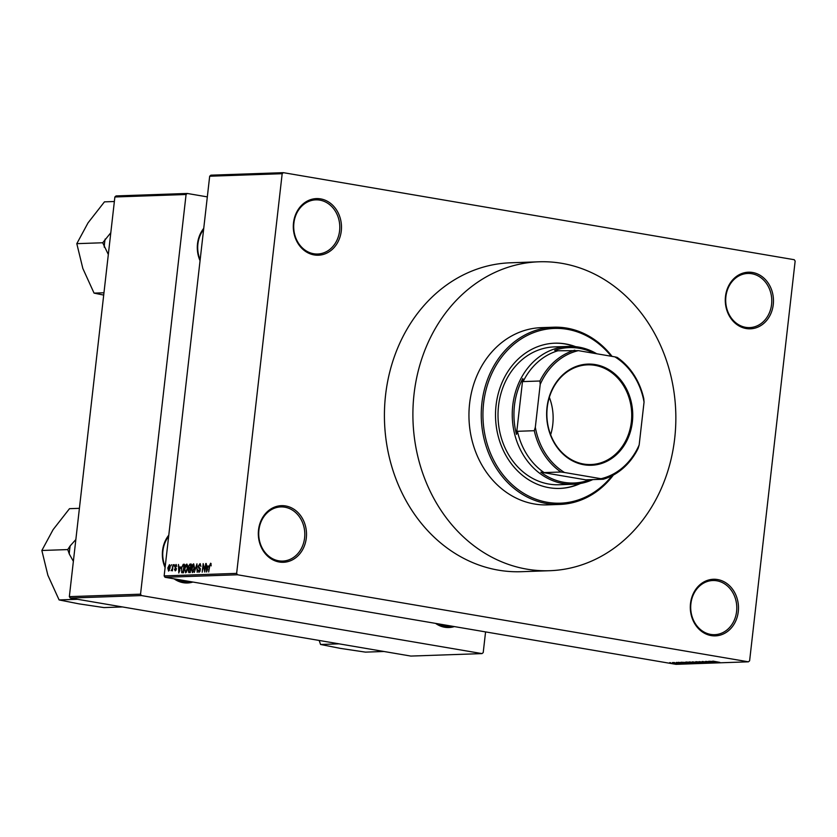 <?xml version="1.0" encoding="UTF-8"?>
<svg xmlns="http://www.w3.org/2000/svg" width="837" height="837" viewBox="0 0 837 837"><rect width="100%" height="100%" fill="white"/><g stroke="black" fill="none" stroke-linecap="round" stroke-linejoin="round"><path stroke-width="1.26" d="M690.504 603.508A28.322 24.095 -92 0 1 717.581 579.549A28.322 24.095 -92 0 1 738.276 611.638A28.322 24.095 -92 0 1 711.199 635.597A28.322 24.095 -92 0 1 690.504 603.508M736.591 611.491A27.098 23.038 88 0 0 712.8 580.522A27.098 23.038 88 0 0 690.902 603.707A27.098 23.038 88 0 0 714.683 634.676A27.098 23.038 88 0 0 736.591 611.491M258.528 529.905A28.322 24.095 -92 0 1 285.605 505.946A28.322 24.095 -92 0 1 306.3 538.045A28.322 24.095 -92 0 1 279.223 562.004A28.322 24.095 -92 0 1 258.528 529.905M304.605 537.888A27.098 23.038 88 0 0 280.824 506.919A27.098 23.038 88 0 0 258.915 530.103A27.098 23.038 88 0 0 282.707 561.072A27.098 23.038 88 0 0 304.605 537.888M293.515 222.841A28.322 24.095 -92 0 1 320.592 198.882A28.322 24.095 -92 0 1 341.276 230.981A28.322 24.095 -92 0 1 314.21 254.94A28.322 24.095 -92 0 1 293.515 222.841M339.592 230.824A27.098 23.038 88 0 0 315.811 199.855A27.098 23.038 88 0 0 293.902 223.04A27.098 23.038 88 0 0 317.694 254.009A27.098 23.038 88 0 0 339.592 230.824M725.491 296.434A28.322 24.095 -92 0 1 752.568 272.485A28.322 24.095 -92 0 1 773.262 304.574A28.322 24.095 -92 0 1 746.185 328.533A28.322 24.095 -92 0 1 725.491 296.434M771.578 304.427A27.098 23.038 88 0 0 747.786 273.458A27.098 23.038 88 0 0 725.888 296.643A27.098 23.038 88 0 0 749.67 327.602A27.098 23.038 88 0 0 771.578 304.427M165.098 567.538A28.322 24.095 -92 0 1 162.556 550.6A28.322 24.095 -92 0 1 168.781 535.157M168.645 536.36A27.098 23.038 88 0 0 162.943 550.798A27.098 23.038 88 0 0 165.203 566.597M200.053 260.715A28.322 24.095 -92 0 1 197.511 243.776A28.322 24.095 -92 0 1 203.736 228.344M203.6 229.537A27.098 23.038 88 0 0 197.898 243.975A27.098 23.038 88 0 0 200.158 259.773M549.742 570.708L521.252 571.702A154.552 131.451 -92 0 1 385.575 395.043A154.552 131.451 -92 0 1 510.528 262.787L539.018 261.793A154.552 131.451 88 0 0 414.053 394.049A154.552 131.451 88 0 0 549.742 570.708A154.552 131.451 88 0 0 674.695 438.452A154.552 131.451 88 0 0 539.018 261.793M674.57 662.674L673.534 662.496L674.58 662.59M677.928 662.914L680.879 663.333L677.939 662.831M677.395 662.58L676.359 662.402L677.405 662.496M679.048 662.548L683.233 662.956L678.326 662.318M683.233 662.956L683.829 663.071M685.336 662.538L689.97 663.417L680.952 662.245L685.346 662.433M689.039 661.941L696.489 663.218L688.997 661.941M695.798 661.711L703.258 662.977L695.756 661.711M712.978 661.115L719.82 662.381L712.716 661.157M164.146 575.898L236.641 573.376L237.541 574.778L748.435 661.816L675.94 664.337L165.035 577.289L164.146 575.898L209.679 176.22L210.851 175.184L283.356 172.663L282.174 173.709L209.679 176.22M237.541 574.778L165.035 577.289M713.114 661.575L717.738 662.454L708.73 661.282L713.124 661.471M713.658 662.297L705.664 661.387L713.668 662.213M703.101 661.795L708.981 662.37L702.264 661.481M708.981 662.37L709.818 662.538M705.026 662.894L699.052 661.617L707.945 662.799L700.13 661.753L705.047 662.789M693.339 662.161L700.987 663.04L692.44 661.847M687.857 662.758L685.744 662.077L686.957 662.036L694.218 663.27L687.868 662.674M673.346 663.061L677.185 663.479L673.356 662.977M670.688 662.81L669.652 662.632L670.699 662.726M748.435 661.816L749.617 660.78L795.15 261.102L794.25 259.711L283.356 172.663M170.905 565.948L171.449 564.713L170.905 565.948M172.317 567.894L173.102 564.661L172.391 570.865L172.098 569.892L171.125 570.688L172.725 567.957M173.73 565.854L174.274 564.619L173.73 565.854M176.188 564.494L176.712 566.408L175.801 565.341L175.142 566.325L176.345 569.076L175.215 570.876L174.462 569.139L175.299 569.987L175.916 569.212L174.703 566.492L176.063 564.462M174.891 569.014L176.084 570.123M180.373 566.942L178.794 572.958L178.459 564.473L178.951 566.994L180.771 567.015M186.944 564.128L187.75 568.292L185.647 572.832L184.558 568.501L185.322 565.425L186.808 564.096M193.713 563.897L194.519 568.051L192.416 572.602L191.328 568.271L192.081 565.195L193.577 563.856M210.798 563.291L211.175 565.875L210.453 564.243L209.941 564.902L208.675 571.922L209.334 566.136L210.589 563.249L211.165 563.835M236.641 573.376L282.174 173.709M208.151 565.979L206.572 571.995L206.226 563.51L206.729 566.032L208.549 566.053M204.573 570.374L205.756 563.531L204.783 572.058L203.391 565.299L202.198 572.152L203.171 563.615L204.971 570.436M200.221 563.678L200.911 566.45L199.729 564.619L198.725 566.105L200.388 569.997L198.955 572.372L198.003 569.861L199.049 571.378L199.949 569.118L198.704 568.145L198.306 566.136L200.053 563.636M199.959 571.545L198.934 571.368L199.97 571.525M194.289 572.424L196.957 563.835L197.208 572.32L196.674 564.839L194.289 572.424M188.974 572.602L188.084 570.499L188.409 566.628L189.947 564.075L191.223 564.033L190.25 572.56L188.764 572.592M181.2 568.679L183.251 564.305L184.454 564.264L183.481 572.801L181.692 572.707L181.598 568.741M169.534 564.724L170.099 567.852L168.582 571.106L167.798 567.999L169.44 564.693M116.05 195.931L187.258 193.462L186.076 194.508L114.878 196.977L116.05 195.931M207.325 196.883L187.258 193.462M70.245 598.047L410.841 656.072L482.039 653.603L141.443 595.567L70.245 598.047L69.345 596.645L114.878 196.977M69.345 596.645L140.543 594.176L186.076 194.508M482.039 653.603L483.221 652.557L485.575 631.904M192.897 582.039A28.322 24.095 -92 0 1 174.106 578.838M454.365 626.589A28.322 24.095 -92 0 1 435.575 623.387M140.543 594.176L141.443 595.567M437.657 623.743A27.098 23.038 88 0 0 448.203 626.317A27.098 23.038 88 0 0 451.017 626.013M176.188 579.194A27.098 23.038 88 0 0 186.724 581.767A27.098 23.038 88 0 0 189.549 581.464M208.476 566.325L206.729 566.032M207.231 569.484L207.9 566.984L206.749 567.026L206.854 571.106L207.639 569.547M200.263 568.417L198.704 568.145M192.636 565.289L192.081 565.195M193.473 571.776L192.405 571.587L194.111 568.051L193.305 564.839L191.694 570.206L193.483 571.765M190.658 569.024L188.733 568.7M189.957 571.577L190.24 569.034L189.026 569.15L188.513 570.342L189.235 571.608L190.355 571.65M190.334 571.828L188.942 571.587L190.344 571.797M190.355 568.03L190.7 565.048L189.382 565.195L188.817 566.607L189.549 568.061L190.763 568.103M190.742 568.271L189.308 568.051L190.742 568.292M185.866 565.519L185.322 565.425M185.762 571.838L187.342 568.292L186.536 565.08L184.967 568.511L184.925 570.436L186.714 571.995L185.762 571.838M187.645 565.268L186.745 565.111M187.645 565.257L186.536 565.08M184.433 564.515L183.251 564.305M183.188 571.817L183.931 565.278L182.016 566.586L181.608 568.668L181.891 571.692L183.585 571.88M180.698 567.298L178.951 566.994M179.453 570.447L180.122 567.946L178.982 567.988L179.087 572.069L179.861 570.51M176.366 568.794L175.843 568.71M168.697 570.217L169.681 567.873L169.2 565.571L168.216 567.925L168.697 570.217L169.461 570.353L168.697 570.217M715.551 662.098L712.674 661.764L715.562 661.994M696.666 661.732L702.714 662.59M702.41 662.831L696.394 661.711M696.394 662.611L699.711 663.082M699.732 662.904L697.043 662.778M696.708 662.391L692.952 662.015L696.719 662.308M692.973 661.826L693.727 662.234M689.908 661.962L695.955 662.831M695.641 663.071L689.625 661.952M692.963 663.145L686.654 662.224L692.973 663.061M687.773 663.061L684.896 662.726L687.784 662.956M672.467 662.569L676.61 663.155M676.432 663.343L672.31 662.559M595.389 364.597A50.618 43.053 -92 0 1 632.364 421.953A50.618 43.053 -92 0 1 583.985 464.765A50.618 43.053 -92 0 1 547.011 407.41A50.618 43.053 -92 0 1 595.389 364.597M583.671 464.043A49.875 42.415 88 0 0 591.027 464.535A49.875 42.415 88 0 0 631.684 417.548A49.875 42.415 88 0 0 594.919 365.34A49.875 42.415 88 0 0 587.564 364.848A49.875 42.415 88 0 0 546.917 411.835A49.875 42.415 88 0 0 583.671 464.043M550.652 434.78A49.875 42.415 88 0 0 549.354 397.334M594.207 353.34A67.734 57.607 88 0 0 579.194 348.297A67.734 57.607 88 0 0 554.711 350.326L557.976 350.755A66.5 56.56 88 0 0 523.125 381.588L522.822 378.544A67.734 57.607 88 0 0 516.46 434.382L517.454 431.296A66.5 56.56 88 0 0 544.092 472.602L540.828 472.183A67.734 57.607 88 0 0 563.929 482.332A67.734 57.607 88 0 0 588.411 480.292L586.444 479.821L603.278 479.235L600.997 478.712A65.265 55.514 88 0 0 639.165 444.949L644.051 402.105A65.265 55.514 88 0 0 614.881 356.865L578.377 350.64A65.265 55.514 88 0 0 540.21 384.413L535.324 427.257A65.265 55.514 88 0 0 564.494 472.497L600.997 478.712M592.784 479.601A68.958 58.653 -92 0 1 573.303 484.257A68.958 58.653 -92 0 1 563.144 483.566A68.958 58.653 -92 0 1 512.307 411.385A68.958 58.653 -92 0 1 568.522 346.413A68.958 58.653 -92 0 1 578.691 347.093A68.958 58.653 -92 0 1 596.76 353.779M540.828 472.183L588.411 480.292M522.822 378.544L516.46 434.382M557.976 350.755L578.377 350.64M614.881 356.865L617.162 357.389A66.5 56.56 -92 0 1 643.789 398.694L644.051 402.105M540.21 384.413L539.949 381.002A66.5 56.56 -92 0 1 574.799 350.169M523.125 381.588L539.949 381.002M517.454 431.296L534.288 430.71L535.324 427.257M564.494 472.497L560.916 472.016A66.5 56.56 -92 0 1 534.288 430.71M544.092 472.602L560.916 472.016M639.165 444.949L638.129 448.402A66.5 56.56 -92 0 1 603.278 479.235M575.647 346.675A72.662 61.802 88 0 0 554.805 343.191A72.662 61.802 88 0 0 496.059 405.37A72.662 61.802 88 0 0 559.838 488.421A72.662 61.802 88 0 0 580.397 483.504M574.684 346.581A72.662 61.802 88 0 0 554.481 343.201M611.188 356.238A87.435 74.367 88 0 0 534.351 332.362A87.435 74.367 88 0 0 483.598 403.246A87.435 74.367 88 0 0 525.73 494.521A87.435 74.367 88 0 0 612.035 475.751M613.375 475.05A88.67 75.414 -92 0 1 559.754 504.439A88.67 75.414 -92 0 1 481.913 403.089A88.67 75.414 -92 0 1 553.602 327.215A88.67 75.414 -92 0 1 612.067 356.384M553.602 327.215L541.298 327.644A88.67 75.414 88 0 0 469.609 403.518A88.67 75.414 88 0 0 547.45 504.868L559.754 504.439M573.303 484.257L559.064 484.749A68.958 58.653 -92 0 1 498.528 405.924A68.958 58.653 -92 0 1 554.282 346.905L568.522 346.413M559.514 488.431A72.662 61.802 88 0 0 579.445 483.66M75.843 539.562L70.203 545.85A51.047 43.409 88 0 0 69.607 549.899A51.047 43.409 88 0 0 69.283 553.989L73.363 561.324M122.474 606.94L103.997 607.589L78.96 603.854L59.103 599.93L47.887 575.301L41.85 550.484L53.087 529.664L69.502 508.676L79.4 508.331M70.203 545.85L67.745 549.585L41.85 550.484M67.745 549.585L69.283 553.989M77.569 599.292L59.103 599.93M383.942 651.489L365.476 652.128L340.439 648.393L320.571 644.48L319.169 640.451M339.037 643.841L320.571 644.48M110.808 232.738L102.7 242.761L76.805 243.661L88.042 222.851L104.458 201.853L114.366 201.508M102.7 242.761L108.318 254.5M103.966 292.772L94.058 293.117L82.842 268.478L76.805 243.661M103.704 295.084L94.058 293.117M105.169 239.037A51.047 43.409 88 0 0 104.238 247.166M200.357 568.731L199.363 568.564M191.192 564.284L189.947 564.075M176.366 568.532L175.414 568.375M175.215 569.987L176.073 570.133M190.543 581.631L186.724 581.767M448.203 626.317L452.011 626.181"/></g></svg>
